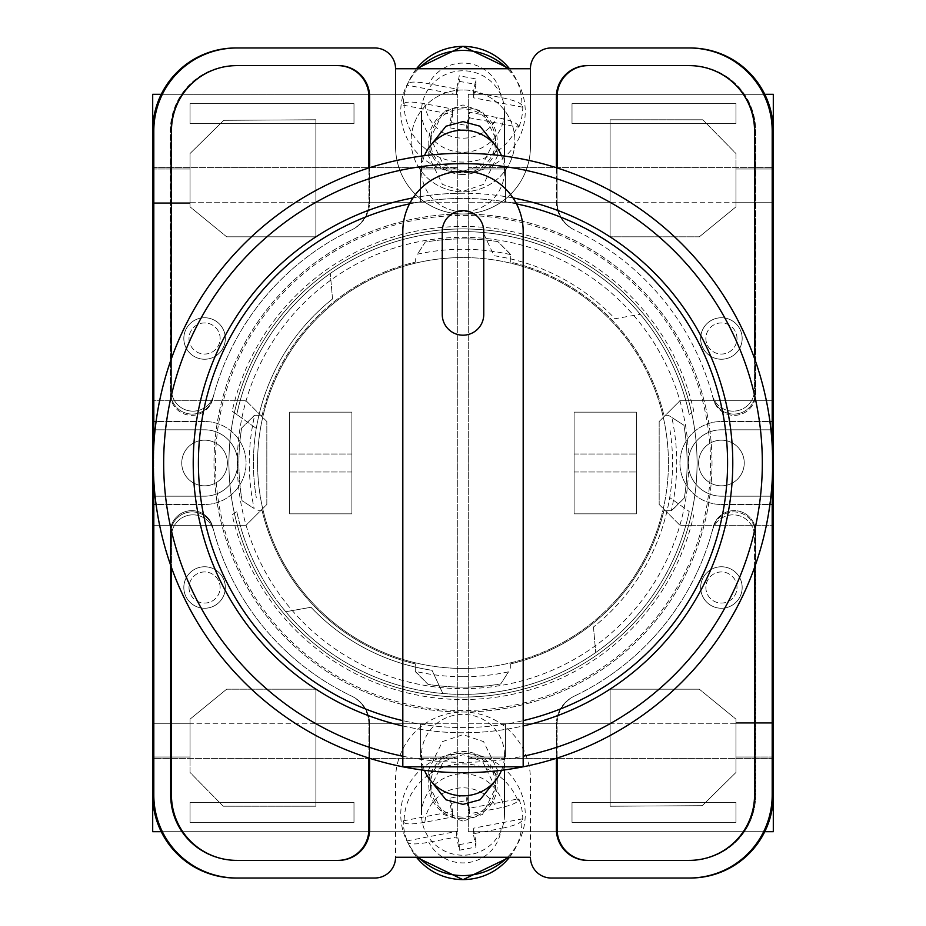 <?xml version="1.0" encoding="UTF-8"?>
<svg xmlns="http://www.w3.org/2000/svg" width="926" height="926" viewBox="0 0 926 926"><rect width="100%" height="100%" fill="white"/><g stroke="black" fill="none" stroke-linecap="round" stroke-linejoin="round"><path stroke-width="0.69" stroke-dasharray="4.63 3.47" d="M710.555 463A247.555 247.555 0 0 1 463 710.555A247.555 247.555 0 0 1 215.445 463A247.555 247.555 0 0 1 463 215.445A247.555 247.555 0 0 1 710.555 463M228.93 463A234.07 234.07 0 0 0 463 697.07A234.07 234.07 0 0 0 697.07 463A234.07 234.07 0 0 0 463 228.93A234.07 234.07 0 0 0 228.93 463A234.07 234.07 0 0 0 463 697.07A234.07 234.07 0 0 0 697.07 463A234.07 234.07 0 0 0 463 228.93A234.07 234.07 0 0 0 228.93 463M463 818.711A34.239 33.614 180 0 1 428.761 785.109A34.239 33.614 180 0 1 463 751.495A34.239 33.614 180 0 1 497.239 785.109A34.239 33.614 180 0 1 463 818.711M495.537 780.375L497.239 769.518L483.546 741.61L463 734.642L442.454 741.61L428.761 769.518L430.463 780.375M463 174.505A34.239 33.614 0 0 1 428.761 140.891A34.239 33.614 0 0 1 463 107.289A34.239 33.614 0 0 1 497.239 140.891A34.239 33.614 0 0 1 463 174.505M430.463 145.625L428.761 156.482L442.454 184.39L463 191.358L483.546 184.39L497.239 156.482L495.537 145.625M463 89.972A51.879 50.918 180 0 0 411.121 140.891A51.879 50.918 180 0 0 463 191.821A51.879 50.918 180 0 0 514.879 140.891A51.879 50.918 180 0 0 463 89.972A51.879 50.918 180 0 0 411.121 140.891A51.879 50.918 180 0 0 463 191.821A51.879 50.918 180 0 0 514.879 140.891A51.879 50.918 180 0 0 463 89.972M232.183 514.787L236.767 511.511A231.373 231.373 0 0 0 689.233 511.511L669.706 497.586A209.589 209.589 0 0 1 593.473 627.018A209.589 209.589 0 0 0 669.706 428.414A209.589 209.589 0 0 1 669.706 497.586L689.233 511.511A231.373 231.373 0 0 1 285.764 611.727L310.986 607.271A209.589 209.589 0 0 0 432.014 670.285L442.836 693.493L432.014 670.285A209.589 209.589 0 0 1 310.986 607.271L285.764 611.727A231.373 231.373 0 0 1 236.767 511.511L232.183 514.787A236.558 236.558 0 0 0 693.817 514.787M463 821.061L443.45 814.417L430.428 787.876L443.45 761.322L463 754.69L482.55 761.322L495.572 787.876L482.55 814.417L463 821.061M463 817.079A32.572 31.982 180 0 1 430.428 785.109A32.572 31.982 180 0 1 463 753.127A32.572 31.982 180 0 1 495.572 785.109A32.572 31.982 180 0 1 463 817.079M463 171.31L443.45 164.678L430.428 138.124L443.45 111.583L463 104.939L482.55 111.583L495.572 138.124L482.55 164.678L463 171.31M463 108.921A32.572 31.982 180 0 0 430.428 140.891A32.572 31.982 180 0 0 463 172.873A32.572 31.982 180 0 0 495.572 140.891A32.572 31.982 180 0 0 463 108.921M232.183 411.213L256.294 428.414A209.589 209.589 0 0 1 332.527 298.982A209.589 209.589 0 0 0 256.294 497.586A209.589 209.589 0 0 1 256.294 428.414L236.767 414.489A231.373 231.373 0 0 1 689.233 414.489L693.817 411.213A236.558 236.558 0 0 0 232.183 411.213L236.767 414.489A231.373 231.373 0 0 1 640.236 314.273L615.014 318.729A209.589 209.589 0 0 0 493.986 255.715L483.164 232.507L493.986 255.715A209.589 209.589 0 0 1 615.014 318.729L640.236 314.273A231.373 231.373 0 0 1 689.233 414.489L693.817 411.213M689.187 878.022A83.004 83.004 0 0 0 772.191 795.017A83.004 83.004 0 0 1 689.187 878.022L690.298 878.022A83.004 83.004 0 0 0 773.303 795.017L773.303 130.983A83.004 83.004 0 0 0 690.298 47.978L689.187 47.978A83.004 83.004 0 0 1 772.191 130.983L772.191 795.017A83.004 83.004 0 0 1 689.187 878.022L551.19 878.022A20.754 20.754 0 0 1 530.436 857.268L395.564 857.268L395.564 779.449A67.436 67.436 0 0 1 463 712.013A67.436 67.436 0 0 1 530.436 779.449L530.436 857.268L530.436 779.449A67.436 67.436 0 0 0 463 712.013A67.436 67.436 0 0 0 395.564 779.449L395.564 857.268A20.754 20.754 0 0 1 374.81 878.022L236.813 878.022A83.004 83.004 0 0 1 153.809 795.017A83.004 83.004 0 0 0 236.813 878.022A83.004 83.004 0 0 1 153.809 795.017L153.809 130.983A83.004 83.004 0 0 1 236.813 47.978L235.702 47.978A83.004 83.004 0 0 0 152.697 130.983L152.697 795.017A83.004 83.004 0 0 0 235.702 878.022L236.813 878.022M689.187 47.978A83.004 83.004 0 0 1 772.191 130.983L772.191 795.017L772.191 130.983A83.004 83.004 0 0 0 689.187 47.978L551.19 47.978A20.754 20.754 0 0 0 530.436 68.732L530.436 146.551A67.436 67.436 0 0 1 463 213.987A67.436 67.436 0 0 1 395.564 146.551L395.564 68.732A20.754 20.754 0 0 0 374.81 47.978L236.813 47.978A83.004 83.004 0 0 0 153.809 130.983A83.004 83.004 0 0 1 236.813 47.978M530.436 68.732L395.564 68.732L395.564 146.551A67.436 67.436 0 0 0 463 213.987A67.436 67.436 0 0 0 530.436 146.551L530.436 68.732M754.551 567.488L754.551 536.385A21.495 21.495 0 0 0 712.302 530.748A258.342 258.342 0 0 1 574.12 696.225A31.125 31.125 0 0 0 556.376 724.329L556.376 758.29M369.624 758.29L369.624 724.329A31.125 31.125 0 0 0 351.88 696.225A258.342 258.342 0 0 1 213.698 530.748A21.495 21.495 0 0 0 171.449 536.385L171.449 567.488M556.376 167.71L556.376 201.671A31.125 31.125 0 0 0 574.12 229.775A258.342 258.342 0 0 1 712.302 395.252A21.495 21.495 0 0 0 754.551 389.615L754.551 358.512M171.449 358.512L171.449 389.615A21.495 21.495 0 0 0 213.698 395.252A258.342 258.342 0 0 1 351.88 229.775A31.125 31.125 0 0 0 369.624 201.671L369.624 167.71M153.809 480.93L153.809 445.07M772.191 445.07L772.191 480.93M588.241 65.619L587.501 65.619A31.125 31.125 0 0 0 556.376 96.744L556.376 201.671A31.125 31.125 0 0 0 574.12 229.775A258.342 258.342 0 0 1 574.571 229.984A258.342 258.342 0 0 1 574.768 230.088A31.125 31.125 0 0 1 557.116 202.018L557.116 96.744A31.125 31.125 0 0 1 588.241 65.619L690.298 65.619A65.364 65.364 0 0 1 755.662 130.983L755.662 393.839A21.495 21.495 0 0 1 713.333 399.152A258.342 258.342 0 0 0 713.032 397.972A21.495 21.495 0 0 0 755.338 392.555L755.338 130.983A65.364 65.364 0 0 0 689.963 65.619L689.187 65.619A65.364 65.364 0 0 1 754.551 130.983L754.551 389.615A21.495 21.495 0 0 1 712.302 395.252A258.342 258.342 0 0 1 713.032 397.972A21.495 21.495 0 0 0 755.338 392.555L755.338 130.983A65.364 65.364 0 0 0 689.963 65.619L690.298 65.619A65.364 65.364 0 0 1 755.662 130.983L755.662 393.839A21.495 21.495 0 0 1 713.333 399.152A258.342 258.342 0 0 0 574.768 230.088A31.125 31.125 0 0 1 557.116 202.018L557.116 167.942M332.527 298.982L330.293 273.471L332.527 298.982M593.473 627.018L595.707 652.529L593.473 627.018M236.037 860.381A65.364 65.364 0 0 1 170.662 795.017L170.662 533.445A21.495 21.495 0 0 1 212.968 528.028A258.342 258.342 0 0 1 212.667 526.848A21.495 21.495 0 0 0 170.338 532.161L170.338 795.017A65.364 65.364 0 0 0 235.702 860.381L236.813 860.381A65.364 65.364 0 0 1 171.449 795.017L171.449 536.385A21.495 21.495 0 0 1 213.698 530.748A258.342 258.342 0 0 1 212.968 528.028A21.495 21.495 0 0 0 170.662 533.445L170.662 795.017A65.364 65.364 0 0 0 236.037 860.381M212.968 397.972A21.495 21.495 0 0 1 170.662 392.555L170.662 130.983A65.364 65.364 0 0 1 236.037 65.619L236.813 65.619A65.364 65.364 0 0 0 171.449 130.983L171.449 389.615A21.495 21.495 0 0 0 213.698 395.252A258.342 258.342 0 0 0 212.968 397.972A21.495 21.495 0 0 1 170.662 392.555L170.662 130.983A65.364 65.364 0 0 1 236.037 65.619L338.499 65.619A31.125 31.125 0 0 1 369.624 96.744L369.624 201.671A31.125 31.125 0 0 1 351.88 229.775A258.342 258.342 0 0 0 351.429 229.984A258.342 258.342 0 0 0 351.232 230.088A258.342 258.342 0 0 0 212.667 399.152A258.342 258.342 0 0 1 212.968 397.972M212.667 399.152A21.495 21.495 0 0 1 170.338 393.839L170.338 130.983A65.364 65.364 0 0 1 235.702 65.619A65.364 65.364 0 0 0 170.338 130.983L170.338 393.839A21.495 21.495 0 0 0 212.667 399.152M690.298 860.381L689.187 860.381A65.364 65.364 0 0 0 754.551 795.017L754.551 536.385A21.495 21.495 0 0 0 712.302 530.748A258.342 258.342 0 0 0 713.032 528.028A21.495 21.495 0 0 1 755.338 533.445L755.338 795.017A65.364 65.364 0 0 1 689.963 860.381A65.364 65.364 0 0 0 755.338 795.017L755.338 533.445A21.495 21.495 0 0 0 713.032 528.028A258.342 258.342 0 0 0 713.333 526.848A21.495 21.495 0 0 1 755.662 532.161L755.662 795.017A65.364 65.364 0 0 1 690.298 860.381L587.501 860.381A31.125 31.125 0 0 1 556.376 829.256L556.376 724.329A31.125 31.125 0 0 1 574.12 696.225A258.342 258.342 0 0 0 574.571 696.016A258.342 258.342 0 0 0 574.768 695.912A258.342 258.342 0 0 0 713.333 526.848A21.495 21.495 0 0 1 755.662 532.161L755.662 795.017A65.364 65.364 0 0 1 690.298 860.381M337.759 860.381A31.125 31.125 0 0 0 368.884 829.256L368.884 723.982A31.125 31.125 0 0 0 351.232 695.912A258.342 258.342 0 0 1 212.667 526.848A21.495 21.495 0 0 0 170.338 532.161L170.338 795.017A65.364 65.364 0 0 0 235.702 860.381L338.499 860.381A31.125 31.125 0 0 0 369.624 829.256L369.624 724.329A31.125 31.125 0 0 0 351.88 696.225A258.342 258.342 0 0 1 351.429 696.016A258.342 258.342 0 0 1 351.232 695.912A31.125 31.125 0 0 1 368.884 723.982L368.884 758.058M337.978 65.619A31.125 31.125 0 0 1 369.104 96.744L369.104 201.914A31.125 31.125 0 0 1 351.429 229.984A31.125 31.125 0 0 0 369.104 201.914L369.104 167.872M588.022 65.619A31.125 31.125 0 0 0 556.896 96.744L556.896 201.914A31.125 31.125 0 0 0 574.571 229.984A31.125 31.125 0 0 1 556.896 201.914L556.896 167.872M337.978 860.381A31.125 31.125 0 0 0 369.104 829.256L369.104 724.086A31.125 31.125 0 0 0 351.429 696.016A31.125 31.125 0 0 1 369.104 724.086L369.104 758.128M236.037 47.978A83.004 83.004 0 0 0 153.033 130.983L153.033 795.017A83.004 83.004 0 0 0 236.037 878.022M689.963 47.978A83.004 83.004 0 0 1 772.967 130.983L772.967 795.017A83.004 83.004 0 0 1 689.963 878.022M588.022 860.381A31.125 31.125 0 0 1 556.896 829.256L556.896 724.086A31.125 31.125 0 0 1 574.571 696.016A31.125 31.125 0 0 0 556.896 724.086L556.896 758.128M588.241 860.381A31.125 31.125 0 0 1 557.116 829.256L557.116 723.982A31.125 31.125 0 0 1 574.768 695.912A31.125 31.125 0 0 0 557.116 723.982L557.116 758.058M337.759 65.619A31.125 31.125 0 0 1 368.884 96.744L368.884 202.018A31.125 31.125 0 0 1 351.232 230.088A31.125 31.125 0 0 0 368.884 202.018L368.884 167.942M501.498 770.305A41.496 40.744 0 0 0 504.496 755.084A41.496 40.744 0 0 0 503.744 747.317A41.496 40.744 0 0 0 463 714.351A41.496 40.744 0 0 0 421.504 755.084A41.496 40.744 0 0 0 422.256 762.862A41.496 40.744 0 0 0 424.502 770.305M509.497 857.268A58.917 57.84 0 0 0 515.608 847.788A58.917 57.84 0 0 0 521.905 820.887L522.796 818.792A59.796 58.708 0 0 0 521.708 808.618A59.796 58.708 0 0 0 518.838 798.791L469.355 808.236L469.355 813.78L497.158 808.479C508.906 806.06 515.84 803.537 517.947 800.886A58.917 57.84 0 0 0 451.761 764.98A58.917 57.84 0 0 0 404.095 822.612L403.204 820.853A59.796 58.708 0 0 0 404.292 831.027A59.796 58.708 0 0 0 407.162 840.854L408.053 842.614A58.917 57.84 0 0 0 410.392 847.788A58.917 57.84 0 0 0 416.503 857.268M418.552 857.268A62.25 61.104 180 0 1 407.405 841.977A62.25 61.104 180 0 1 401.896 826.142A62.25 61.104 180 0 1 451.124 754.493A62.25 61.104 180 0 1 524.104 802.819A62.25 61.104 180 0 1 518.595 841.977A62.25 61.104 180 0 1 507.448 857.268M517.947 800.886L518.838 798.791M422.256 822.253A41.496 40.744 180 0 1 421.504 814.475A41.496 40.744 180 0 1 459.018 773.928A41.496 40.744 180 0 1 503.744 806.708A41.496 40.744 180 0 1 504.496 814.475A41.496 40.744 180 0 1 466.982 855.034A41.496 40.744 180 0 1 422.256 822.253M469.355 813.78L466.727 800.504L450.059 803.687L452.687 816.963L424.884 822.265A38.244 37.538 180 0 1 455.708 788.512A38.244 37.538 180 0 1 497.158 808.479M404.095 822.612C406.201 824.453 413.135 824.337 424.884 822.265M407.162 840.854L456.645 831.409L459.273 844.686L459.273 850.23L456.645 836.954L428.842 842.255C417.105 844.338 410.172 844.454 408.053 842.614M459.273 850.23L475.941 847.047L473.313 833.77L501.116 828.469A38.244 37.538 180 0 1 470.292 862.222A38.244 37.538 180 0 1 428.842 842.255M521.905 820.887C519.787 823.538 512.865 826.061 501.116 828.469M469.355 808.236L466.727 794.959L466.727 800.504M403.204 820.853L452.687 811.419L450.059 798.143L466.727 794.959M450.059 798.143L450.059 803.687M452.687 811.419L452.687 816.963M456.645 831.409L456.645 836.954M459.273 844.686L475.941 841.502L475.941 847.047M475.941 841.502L473.313 828.226L473.313 833.77M522.796 818.792L473.313 828.226M501.498 155.695A41.496 40.744 0 0 1 504.496 170.916A41.496 40.744 0 0 1 503.744 178.683A41.496 40.744 0 0 1 463 211.649A41.496 40.744 0 0 1 421.504 170.916A41.496 40.744 0 0 1 422.256 163.138A41.496 40.744 0 0 1 424.502 155.695M517.947 125.114L518.838 127.209L469.355 117.764L469.355 112.22L497.158 117.521C508.906 119.94 515.84 122.463 517.947 125.114A58.917 57.84 0 0 1 451.761 161.02A58.917 57.84 0 0 1 404.095 103.388L403.204 105.147A59.796 58.708 0 0 1 404.292 94.973A59.796 58.708 0 0 1 407.162 85.146L408.053 83.386A58.917 57.84 0 0 1 410.392 78.212A58.917 57.84 0 0 1 416.503 68.732M418.552 68.732A62.25 61.104 180 0 0 407.405 84.023A62.25 61.104 180 0 0 401.896 99.858A62.25 61.104 180 0 0 451.124 171.507A62.25 61.104 180 0 0 524.104 123.181A62.25 61.104 180 0 0 518.595 84.023A62.25 61.104 180 0 0 507.448 68.732M509.497 68.732A58.917 57.84 0 0 1 515.608 78.212A58.917 57.84 0 0 1 521.905 105.113L522.796 107.208A59.796 58.708 0 0 1 521.708 117.382A59.796 58.708 0 0 1 518.838 127.209M503.744 119.292A41.496 40.744 180 0 0 504.496 111.525A41.496 40.744 180 0 0 466.982 70.966A41.496 40.744 180 0 0 422.256 103.747A41.496 40.744 180 0 0 421.504 111.525A41.496 40.744 180 0 0 459.018 152.072A41.496 40.744 180 0 0 503.744 119.292M404.095 103.388C406.201 101.547 413.135 101.663 424.884 103.735L452.687 109.037L450.059 122.313L466.727 125.496L469.355 112.22M456.645 89.046L456.645 94.591L459.273 81.314L459.273 75.77L456.645 89.046L428.842 83.745C417.105 81.662 410.172 81.546 408.053 83.386M521.905 105.113C519.787 102.462 512.865 99.939 501.116 97.531L473.313 92.23L475.941 78.953L459.273 75.77M469.355 117.764L466.727 131.041L466.727 125.496M403.204 105.147L452.687 114.581L450.059 127.857L450.059 122.313M450.059 127.857L466.727 131.041M452.687 114.581L452.687 109.037M456.645 94.591L407.162 85.146M459.273 81.314L475.941 84.498L475.941 78.953M475.941 84.498L473.313 97.774L473.313 92.23M522.796 107.208L473.313 97.774M225.331 338.499A20.754 20.754 0 0 0 204.577 317.745A20.754 20.754 0 0 0 183.823 338.499A20.754 20.754 0 0 0 204.577 359.242A20.754 20.754 0 0 0 225.331 338.499A20.754 20.754 0 0 0 204.577 317.745A20.754 20.754 0 0 0 183.823 338.499A20.754 20.754 0 0 0 204.577 359.242A20.754 20.754 0 0 0 225.331 338.499A20.754 20.754 0 0 1 204.577 359.242A20.754 20.754 0 0 1 183.823 338.499A20.754 20.754 0 0 1 204.577 317.745A20.754 20.754 0 0 1 225.331 338.499A20.754 20.754 0 0 0 204.577 317.745A20.754 20.754 0 0 0 183.823 338.499A20.754 20.754 0 0 0 204.577 359.242A20.754 20.754 0 0 0 225.331 338.499A20.754 20.754 0 0 0 204.577 317.745A20.754 20.754 0 0 0 183.823 338.499A20.754 20.754 0 0 0 204.577 359.242A20.754 20.754 0 0 0 225.331 338.499A20.754 20.754 0 0 0 204.577 317.745A20.754 20.754 0 0 0 183.823 338.499A20.754 20.754 0 0 0 204.577 359.242A20.754 20.754 0 0 0 225.331 338.499A20.754 20.754 0 0 1 204.577 359.242A20.754 20.754 0 0 1 183.823 338.499A20.754 20.754 0 0 1 204.577 317.745A20.754 20.754 0 0 1 225.331 338.499A20.754 20.754 0 0 0 204.577 317.745A20.754 20.754 0 0 0 183.823 338.499A20.754 20.754 0 0 0 204.577 359.242A20.754 20.754 0 0 0 225.331 338.499A20.754 20.754 0 0 0 204.577 317.745A20.754 20.754 0 0 0 183.823 338.499M225.331 587.501A20.754 20.754 0 0 0 204.577 566.758A20.754 20.754 0 0 0 183.823 587.501A20.754 20.754 0 0 0 204.577 608.255A20.754 20.754 0 0 0 225.331 587.501A20.754 20.754 0 0 0 204.577 566.758A20.754 20.754 0 0 0 183.823 587.501A20.754 20.754 0 0 0 204.577 608.255A20.754 20.754 0 0 0 225.331 587.501A20.754 20.754 0 0 1 204.577 608.255A20.754 20.754 0 0 1 183.823 587.501A20.754 20.754 0 0 1 204.577 566.758A20.754 20.754 0 0 1 225.331 587.501A20.754 20.754 0 0 0 204.577 566.758A20.754 20.754 0 0 0 183.823 587.501A20.754 20.754 0 0 0 204.577 608.255A20.754 20.754 0 0 0 225.331 587.501A20.754 20.754 0 0 0 204.577 566.758A20.754 20.754 0 0 0 183.823 587.501A20.754 20.754 0 0 0 204.577 608.255A20.754 20.754 0 0 0 225.331 587.501A20.754 20.754 0 0 0 204.577 566.758A20.754 20.754 0 0 0 183.823 587.501A20.754 20.754 0 0 0 204.577 608.255A20.754 20.754 0 0 0 225.331 587.501A20.754 20.754 0 0 1 204.577 608.255A20.754 20.754 0 0 1 183.823 587.501A20.754 20.754 0 0 1 204.577 566.758A20.754 20.754 0 0 1 225.331 587.501A20.754 20.754 0 0 0 204.577 566.758A20.754 20.754 0 0 0 183.823 587.501A20.754 20.754 0 0 0 204.577 608.255A20.754 20.754 0 0 0 225.331 587.501A20.754 20.754 0 0 0 204.577 566.758A20.754 20.754 0 0 0 183.823 587.501M152.697 167.594L457.733 167.594L152.697 167.594L152.697 429.803L204.577 429.803A33.197 33.197 0 0 1 237.774 463A33.197 33.197 0 0 1 204.577 496.197L152.697 496.197L204.577 496.197A33.197 33.197 0 0 0 237.774 463A33.197 33.197 0 0 0 204.577 429.803L152.697 429.803L152.697 496.197L204.577 496.197A33.197 33.197 0 0 0 237.774 463A33.197 33.197 0 0 0 204.577 429.803A33.197 33.197 0 0 1 237.774 463A33.197 33.197 0 0 1 204.577 496.197L152.697 496.197L152.697 756.993L190.05 756.993L190.05 723.796L190.05 772.469L223.212 806.222L315.893 806.222L223.212 806.222L190.05 772.469L190.05 719.143L190.05 772.469L223.212 806.222L190.05 772.469L190.05 719.143L226.662 689.187L190.05 719.143L226.662 689.187L315.893 689.187L226.662 689.187L315.893 689.187L315.893 802.425L353.987 802.425L353.987 822.323L190.05 822.323L190.05 802.425L190.05 822.323L353.987 822.323L353.987 802.425L190.05 802.425L315.893 802.425L315.893 806.222L315.893 689.187L315.893 802.425L353.987 802.425L353.987 822.323L190.05 822.323L190.05 802.425L190.05 822.323L353.987 822.323L353.987 802.425L190.05 802.425L315.893 802.425L315.893 806.222L315.893 723.796L457.733 723.796L457.733 94.302L457.733 831.698L457.733 94.302L457.733 831.698L457.733 723.796L315.893 723.796L315.893 689.187L226.662 689.187L190.05 719.143L190.05 723.796L152.697 723.796L152.697 525.25L246.073 525.25L266.827 504.496L266.827 421.504L266.827 504.496L246.073 525.25L266.827 504.496L266.827 421.504L266.827 504.496L246.073 525.25L152.697 525.25L152.697 421.504L204.577 421.504A41.496 41.496 0 0 1 246.073 463A41.496 41.496 0 0 0 204.577 421.504A41.496 41.496 0 0 1 246.073 463A41.496 41.496 0 0 1 204.577 504.496L152.697 504.496L204.577 504.496A41.496 41.496 0 0 0 246.073 463A41.496 41.496 0 0 1 204.577 504.496A41.496 41.496 0 0 0 246.073 463A41.496 41.496 0 0 0 204.577 421.504L152.697 421.504L152.697 94.302L152.697 831.698L152.697 94.302L457.733 94.302L161.251 94.302M227.402 463A22.826 22.826 0 0 0 204.577 440.174A22.826 22.826 0 0 0 181.751 463A22.826 22.826 0 0 1 204.577 440.174A22.826 22.826 0 0 1 227.402 463A22.826 22.826 0 0 1 204.577 485.826A22.826 22.826 0 0 1 181.751 463A22.826 22.826 0 0 0 204.577 485.826A22.826 22.826 0 0 0 227.402 463A22.826 22.826 0 0 0 204.577 440.174A22.826 22.826 0 0 0 181.751 463A22.826 22.826 0 0 1 204.577 440.174A22.826 22.826 0 0 1 227.402 463A22.826 22.826 0 0 1 204.577 485.826A22.826 22.826 0 0 1 181.751 463A22.826 22.826 0 0 0 204.577 485.826A22.826 22.826 0 0 0 227.402 463M351.903 412.163L289.653 412.163L289.653 513.837L289.653 412.163L289.653 513.837L289.653 412.163L351.903 412.163L351.903 513.837L289.653 513.837L289.653 412.163L351.903 412.163L351.903 513.837L289.653 513.837L289.653 412.163L289.653 454.018L289.653 412.163L351.903 412.163L351.903 513.837L289.653 513.837L289.653 454.018L289.653 513.837L351.903 513.837L289.653 513.837L351.903 513.837L289.653 513.837L351.903 513.837L351.903 412.163L289.653 412.163L351.903 412.163L351.903 513.837L351.903 412.163L289.653 412.163L351.903 412.163L351.903 513.837L351.903 412.163M190.05 202.204L190.05 206.845L226.662 236.801L190.05 206.845L190.05 153.508L223.768 120.322L315.87 119.767L315.87 236.801L226.662 236.801L190.05 206.845L190.05 202.204L152.697 202.204L190.05 202.204L190.05 153.508L223.768 120.322L190.05 153.508L190.05 206.845L226.662 236.801L315.87 236.801L315.87 123.575L353.987 123.575L190.05 123.575L220.469 123.575L223.768 120.322L315.87 119.767L315.87 123.575L220.469 123.575L190.05 153.508L190.05 203.616L152.697 203.616L190.05 203.616L190.05 169.007L190.05 203.616L152.697 203.616L190.05 203.616L190.05 169.007L190.05 202.204L420.381 202.204L420.381 169.007L457.733 169.007L420.381 169.007L420.381 202.204L420.381 169.007L457.733 169.007L420.381 169.007L420.381 202.204L190.05 202.204M457.733 202.204L315.87 202.204L315.87 236.801L226.662 236.801L315.87 236.801L315.87 123.575L353.987 123.575L353.987 103.677L190.05 103.677L190.05 123.575L190.05 103.677L353.987 103.677L353.987 123.575L190.05 123.575L315.87 123.575L315.87 119.767L315.87 202.204L457.733 202.204M266.827 421.504L246.073 400.75L152.697 400.75L246.073 400.75L152.697 400.75L246.073 400.75L266.827 421.504M161.251 831.698L457.733 831.698L152.697 831.698L152.697 723.796L420.381 723.796L420.381 756.993L457.733 756.993L420.381 756.993L420.381 723.796L190.05 723.796L190.05 756.993L190.05 723.796L190.05 756.993L152.697 756.993L152.697 758.406L457.733 758.406L152.697 758.406M152.697 169.007L190.05 169.007L152.697 169.007M512.981 197.909A269.755 269.755 0 0 0 413.019 197.909M402.822 725.961A269.755 269.755 0 0 0 523.178 725.961M463 193.245A269.755 269.755 0 0 0 193.245 463A269.755 269.755 0 0 0 463 732.755A269.755 269.755 0 0 0 732.755 463A269.755 269.755 0 0 0 463 193.245M463 676.732A213.732 213.732 0 0 1 415.276 671.338L428.043 684.372A224.104 224.104 0 0 0 500.769 683.909L508.513 671.836A213.732 213.732 0 0 1 463 676.732M510.724 254.662L497.956 241.628A224.104 224.104 0 0 0 425.231 242.091L417.487 254.164A213.732 213.732 0 0 1 510.724 254.662L510.724 262.116A206.475 206.475 0 0 1 663.884 415.276L668.387 415.276L671.836 417.487A213.732 213.732 0 0 1 671.338 510.724L663.884 510.724A206.475 206.475 0 0 1 510.724 663.884L510.724 668.387L510.724 663.884A206.475 206.475 0 0 0 663.884 510.724L671.593 510.724L684.372 497.956A224.104 224.104 0 0 0 683.909 425.231L668.387 415.276L663.884 415.276A206.475 206.475 0 0 0 510.724 262.116L510.724 254.407L497.956 241.628A224.104 224.104 0 0 0 425.231 242.091L417.487 254.164M463 772.701A309.701 309.701 0 0 0 772.701 463A309.701 309.701 0 0 0 463 153.299A309.701 309.701 0 0 0 153.299 463A309.701 309.701 0 0 0 463 772.701M463 712.013A249.013 249.013 0 0 0 712.013 463A249.013 249.013 0 0 0 463 213.987A249.013 249.013 0 0 0 213.987 463A249.013 249.013 0 0 0 463 712.013A249.013 249.013 0 0 0 712.013 463A249.013 249.013 0 0 0 463 213.987A249.013 249.013 0 0 0 213.987 463A249.013 249.013 0 0 0 463 712.013M463 688.666A225.666 225.666 0 0 0 688.666 463A225.666 225.666 0 0 0 463 237.334A225.666 225.666 0 0 0 237.334 463A225.666 225.666 0 0 0 463 688.666A225.666 225.666 0 0 0 688.666 463A225.666 225.666 0 0 0 463 237.334A225.666 225.666 0 0 0 237.334 463A225.666 225.666 0 0 0 463 688.666M463 668.433A205.433 205.433 0 0 0 668.433 463A205.433 205.433 0 0 0 463 257.567A205.433 205.433 0 0 1 668.433 463A205.433 205.433 0 0 1 463 668.433A205.433 205.433 0 0 1 257.567 463A205.433 205.433 0 0 1 463 257.567A205.433 205.433 0 0 0 257.567 463A205.433 205.433 0 0 0 463 668.433M262.116 415.276A206.475 206.475 0 0 1 415.276 262.116L415.276 257.613L415.276 262.116A206.475 206.475 0 0 0 262.116 415.276L254.407 415.276L241.628 428.043A224.104 224.104 0 0 0 242.091 500.769L254.164 508.513A213.732 213.732 0 0 1 254.662 415.276L262.116 415.276M415.276 671.338L415.276 663.884A206.475 206.475 0 0 1 262.116 510.724L257.613 510.724L262.116 510.724A206.475 206.475 0 0 0 415.276 663.884L415.276 671.593L428.043 684.372A224.104 224.104 0 0 0 500.769 683.909L508.513 671.836M254.662 415.276L241.628 428.043A224.104 224.104 0 0 0 242.091 500.769L254.164 508.513M671.338 510.724L684.372 497.956A224.104 224.104 0 0 0 683.909 425.231L671.836 417.487M463 210.677A20.754 20.754 0 0 0 442.246 231.431L442.246 314.435A20.754 20.754 0 0 0 463 335.189A20.754 20.754 0 0 0 483.754 314.435L483.754 231.431A20.754 20.754 0 0 0 463 210.677M409.489 203.894A264.57 264.57 0 0 1 463 198.43A264.57 264.57 0 0 0 198.43 463A264.57 264.57 0 0 0 463 727.57A264.57 264.57 0 0 1 402.822 720.636L402.822 231.431A60.178 60.178 0 0 1 516.511 203.894A60.178 60.178 0 0 1 523.178 231.431L523.178 720.636A264.57 264.57 0 0 1 463 727.57A264.57 264.57 0 0 0 727.57 463A264.57 264.57 0 0 0 463 198.43A264.57 264.57 0 0 1 516.511 203.894M523.178 720.636L523.178 766.809L402.822 766.809L402.822 720.636M700.669 587.501A20.754 20.754 0 0 0 721.423 608.255A20.754 20.754 0 0 0 742.177 587.501A20.754 20.754 0 0 0 721.423 566.758A20.754 20.754 0 0 0 700.669 587.501A20.754 20.754 0 0 0 721.423 608.255A20.754 20.754 0 0 0 742.177 587.501A20.754 20.754 0 0 0 721.423 566.758A20.754 20.754 0 0 0 700.669 587.501A20.754 20.754 0 0 1 721.423 566.758A20.754 20.754 0 0 1 742.177 587.501A20.754 20.754 0 0 1 721.423 608.255A20.754 20.754 0 0 1 700.669 587.501A20.754 20.754 0 0 0 721.423 608.255A20.754 20.754 0 0 0 742.177 587.501A20.754 20.754 0 0 0 721.423 566.758A20.754 20.754 0 0 0 700.669 587.501A20.754 20.754 0 0 0 721.423 608.255A20.754 20.754 0 0 0 742.177 587.501A20.754 20.754 0 0 0 721.423 566.758A20.754 20.754 0 0 0 700.669 587.501A20.754 20.754 0 0 0 721.423 608.255A20.754 20.754 0 0 0 742.177 587.501A20.754 20.754 0 0 0 721.423 566.758A20.754 20.754 0 0 0 700.669 587.501A20.754 20.754 0 0 1 721.423 566.758A20.754 20.754 0 0 1 742.177 587.501A20.754 20.754 0 0 1 721.423 608.255A20.754 20.754 0 0 1 700.669 587.501A20.754 20.754 0 0 0 721.423 608.255A20.754 20.754 0 0 0 742.177 587.501A20.754 20.754 0 0 0 721.423 566.758A20.754 20.754 0 0 0 700.669 587.501A20.754 20.754 0 0 0 721.423 608.255A20.754 20.754 0 0 0 742.177 587.501A20.754 20.754 0 0 1 721.423 608.255A20.754 20.754 0 0 1 700.669 587.501M700.669 338.499A20.754 20.754 0 0 0 721.423 359.242A20.754 20.754 0 0 0 742.177 338.499A20.754 20.754 0 0 0 721.423 317.745A20.754 20.754 0 0 0 700.669 338.499A20.754 20.754 0 0 0 721.423 359.242A20.754 20.754 0 0 0 742.177 338.499A20.754 20.754 0 0 0 721.423 317.745A20.754 20.754 0 0 0 700.669 338.499A20.754 20.754 0 0 1 721.423 317.745A20.754 20.754 0 0 1 742.177 338.499A20.754 20.754 0 0 1 721.423 359.242A20.754 20.754 0 0 1 700.669 338.499A20.754 20.754 0 0 0 721.423 359.242A20.754 20.754 0 0 0 742.177 338.499A20.754 20.754 0 0 0 721.423 317.745A20.754 20.754 0 0 0 700.669 338.499A20.754 20.754 0 0 0 721.423 359.242A20.754 20.754 0 0 0 742.177 338.499A20.754 20.754 0 0 0 721.423 317.745A20.754 20.754 0 0 0 700.669 338.499A20.754 20.754 0 0 0 721.423 359.242A20.754 20.754 0 0 0 742.177 338.499A20.754 20.754 0 0 0 721.423 317.745A20.754 20.754 0 0 0 700.669 338.499A20.754 20.754 0 0 1 721.423 317.745A20.754 20.754 0 0 1 742.177 338.499A20.754 20.754 0 0 1 721.423 359.242A20.754 20.754 0 0 1 700.669 338.499A20.754 20.754 0 0 0 721.423 359.242A20.754 20.754 0 0 0 742.177 338.499A20.754 20.754 0 0 0 721.423 317.745A20.754 20.754 0 0 0 700.669 338.499A20.754 20.754 0 0 0 721.423 359.242A20.754 20.754 0 0 0 742.177 338.499A20.754 20.754 0 0 1 721.423 359.242A20.754 20.754 0 0 1 700.669 338.499M773.303 758.406L468.267 758.406L773.303 758.406L773.303 496.197L721.423 496.197A33.197 33.197 0 0 1 688.226 463A33.197 33.197 0 0 1 721.423 429.803L773.303 429.803L721.423 429.803A33.197 33.197 0 0 0 688.226 463A33.197 33.197 0 0 0 721.423 496.197L773.303 496.197L773.303 429.803L721.423 429.803A33.197 33.197 0 0 0 688.226 463A33.197 33.197 0 0 0 721.423 496.197A33.197 33.197 0 0 1 688.226 463A33.197 33.197 0 0 1 721.423 429.803L773.303 429.803L773.303 169.007L735.95 169.007L735.95 202.204L735.95 153.531L702.788 119.778L610.107 119.778L702.788 119.778L735.95 153.531L735.95 206.857L735.95 153.531L702.788 119.778L735.95 153.531L735.95 206.857L699.338 236.813L735.95 206.857L699.338 236.813L610.107 236.813L699.338 236.813L610.107 236.813L610.107 123.575L572.013 123.575L572.013 103.677L735.95 103.677L735.95 123.575L735.95 103.677L572.013 103.677L572.013 123.575L735.95 123.575L610.107 123.575L610.107 119.778L610.107 236.813L610.107 123.575L572.013 123.575L572.013 103.677L735.95 103.677L735.95 123.575L735.95 103.677L572.013 103.677L572.013 123.575L735.95 123.575L610.107 123.575L610.107 119.778L610.107 202.204L468.267 202.204L468.267 831.698L468.267 94.302L468.267 831.698L468.267 94.302L468.267 202.204L610.107 202.204L610.107 236.813L699.338 236.813L735.95 206.857L735.95 202.204L773.303 202.204L773.303 400.75L679.927 400.75L659.173 421.504L659.173 504.496L659.173 421.504L679.927 400.75L659.173 421.504L659.173 504.496L659.173 421.504L679.927 400.75L773.303 400.75L773.303 504.496L721.423 504.496A41.496 41.496 0 0 1 679.927 463A41.496 41.496 0 0 0 721.423 504.496A41.496 41.496 0 0 1 679.927 463A41.496 41.496 0 0 1 721.423 421.504L773.303 421.504L721.423 421.504A41.496 41.496 0 0 0 679.927 463A41.496 41.496 0 0 1 721.423 421.504A41.496 41.496 0 0 0 679.927 463A41.496 41.496 0 0 0 721.423 504.496L773.303 504.496L773.303 831.698L773.303 94.302L773.303 831.698L468.267 831.698L764.749 831.698M698.598 463A22.826 22.826 0 0 0 721.423 485.826A22.826 22.826 0 0 0 744.249 463A22.826 22.826 0 0 1 721.423 485.826A22.826 22.826 0 0 1 698.598 463A22.826 22.826 0 0 1 721.423 440.174A22.826 22.826 0 0 1 744.249 463A22.826 22.826 0 0 0 721.423 440.174A22.826 22.826 0 0 0 698.598 463A22.826 22.826 0 0 0 721.423 485.826A22.826 22.826 0 0 0 744.249 463A22.826 22.826 0 0 1 721.423 485.826A22.826 22.826 0 0 1 698.598 463A22.826 22.826 0 0 1 721.423 440.174A22.826 22.826 0 0 1 744.249 463A22.826 22.826 0 0 0 721.423 440.174A22.826 22.826 0 0 0 698.598 463M574.097 513.837L636.347 513.837L636.347 412.163L636.347 513.837L636.347 412.163L636.347 513.837L574.097 513.837L574.097 412.163L636.347 412.163L636.347 513.837L574.097 513.837L574.097 412.163L636.347 412.163L636.347 513.837L636.347 471.982L636.347 513.837L574.097 513.837L574.097 412.163L636.347 412.163L636.347 471.982L636.347 412.163L574.097 412.163L636.347 412.163L574.097 412.163L636.347 412.163L574.097 412.163L574.097 513.837L636.347 513.837L574.097 513.837L574.097 412.163L574.097 513.837L636.347 513.837L574.097 513.837L574.097 412.163L574.097 513.837M735.95 723.796L735.95 719.155L699.338 689.199L735.95 719.155L735.95 772.492L702.232 805.678L610.13 806.233L610.13 689.199L699.338 689.199L735.95 719.155L735.95 723.796L773.303 723.796L735.95 723.796L735.95 772.492L702.232 805.678L735.95 772.492L735.95 719.155L699.338 689.199L610.13 689.199L610.13 802.425L572.013 802.425L735.95 802.425L705.531 802.425L702.232 805.678L610.13 806.233L610.13 802.425L705.531 802.425L735.95 772.492L735.95 722.384L773.303 722.384L735.95 722.384L735.95 756.993L735.95 722.384L773.303 722.384L735.95 722.384L735.95 756.993L735.95 723.796L505.619 723.796L505.619 756.993L468.267 756.993L505.619 756.993L505.619 723.796L505.619 756.993L468.267 756.993L505.619 756.993L505.619 723.796L735.95 723.796M468.267 723.796L610.13 723.796L610.13 689.199L699.338 689.199L610.13 689.199L610.13 802.425L572.013 802.425L572.013 822.323L735.95 822.323L735.95 802.425L735.95 822.323L572.013 822.323L572.013 802.425L735.95 802.425L610.13 802.425L610.13 806.233L610.13 723.796L468.267 723.796M659.173 504.496L679.927 525.25L773.303 525.25L679.927 525.25L773.303 525.25L679.927 525.25L659.173 504.496M764.749 94.302L468.267 94.302L773.303 94.302L773.303 202.204L505.619 202.204L505.619 169.007L468.267 169.007L505.619 169.007L505.619 202.204L735.95 202.204L735.95 169.007L735.95 202.204L735.95 169.007L773.303 169.007L773.303 167.594L468.267 167.594L773.303 167.594M773.303 756.993L735.95 756.993L773.303 756.993M246.073 525.25L152.697 525.25L246.073 525.25M457.733 94.302L152.697 94.302L457.733 94.302M315.87 119.767L223.768 120.322L315.87 119.767M353.987 123.575L353.987 103.677L190.05 103.677L190.05 123.575L190.05 103.677L353.987 103.677L353.987 123.575M315.893 806.222L223.212 806.222L315.893 806.222M457.733 831.698L152.697 831.698L457.733 831.698M204.577 429.803L152.697 429.803L204.577 429.803M152.697 756.993L190.05 756.993L152.697 756.993M420.381 723.796L420.381 756.993L457.733 756.993L420.381 756.993L420.381 723.796M204.577 421.504L152.697 421.504L204.577 421.504M204.577 504.496L152.697 504.496L204.577 504.496M679.927 400.75L773.303 400.75L679.927 400.75M468.267 831.698L773.303 831.698L468.267 831.698M610.13 806.233L702.232 805.678L610.13 806.233M572.013 802.425L572.013 822.323L735.95 822.323L735.95 802.425L735.95 822.323L572.013 822.323L572.013 802.425M610.107 119.778L702.788 119.778L610.107 119.778M468.267 94.302L773.303 94.302L468.267 94.302M721.423 496.197L773.303 496.197L721.423 496.197M773.303 169.007L735.95 169.007L773.303 169.007M505.619 202.204L505.619 169.007L468.267 169.007L505.619 169.007L505.619 202.204M721.423 504.496L773.303 504.496L721.423 504.496M721.423 421.504L773.303 421.504L721.423 421.504M236.767 414.489A231.373 231.373 0 0 1 689.233 414.489M689.233 511.511A231.373 231.373 0 0 1 236.767 511.511M424.884 103.735A38.244 37.538 180 0 0 455.708 137.488A38.244 37.538 180 0 0 497.158 117.521M501.116 97.531A38.244 37.538 180 0 0 470.292 63.778A38.244 37.538 180 0 0 428.842 83.745M189.008 587.501A15.568 15.568 0 0 0 204.577 603.069A15.568 15.568 0 0 0 220.133 587.501A15.568 15.568 0 0 0 204.577 571.944A15.568 15.568 0 0 0 189.008 587.501A15.568 15.568 0 0 0 204.577 603.069A15.568 15.568 0 0 0 220.133 587.501A15.568 15.568 0 0 0 204.577 571.944A15.568 15.568 0 0 0 189.008 587.501M189.008 338.499A15.568 15.568 0 0 0 204.577 354.056A15.568 15.568 0 0 0 220.133 338.499A15.568 15.568 0 0 0 204.577 322.931A15.568 15.568 0 0 0 189.008 338.499A15.568 15.568 0 0 0 204.577 354.056A15.568 15.568 0 0 0 220.133 338.499A15.568 15.568 0 0 0 204.577 322.931A15.568 15.568 0 0 0 189.008 338.499M351.903 471.982L289.653 471.982L351.903 471.982M351.903 454.018L289.653 454.018L351.903 454.018M402.822 756.218A299.329 299.329 0 0 0 523.178 756.218M736.992 338.499A15.568 15.568 0 0 0 721.423 322.931A15.568 15.568 0 0 0 705.867 338.499A15.568 15.568 0 0 0 721.423 354.056A15.568 15.568 0 0 0 736.992 338.499A15.568 15.568 0 0 0 721.423 322.931A15.568 15.568 0 0 0 705.867 338.499A15.568 15.568 0 0 0 721.423 354.056A15.568 15.568 0 0 0 736.992 338.499M736.992 587.501A15.568 15.568 0 0 0 721.423 571.944A15.568 15.568 0 0 0 705.867 587.501A15.568 15.568 0 0 0 721.423 603.069A15.568 15.568 0 0 0 736.992 587.501A15.568 15.568 0 0 0 721.423 571.944A15.568 15.568 0 0 0 705.867 587.501A15.568 15.568 0 0 0 721.423 603.069A15.568 15.568 0 0 0 736.992 587.501M574.097 454.018L636.347 454.018L574.097 454.018M574.097 471.982L636.347 471.982L574.097 471.982M428.761 769.518L428.761 785.109M428.761 156.482L428.761 140.891M430.428 785.109L430.428 787.876M430.428 140.891L430.428 138.124M495.572 140.891L495.572 138.124M495.572 785.109L495.572 787.876M497.239 156.482L497.239 140.891M497.239 769.518L497.239 785.109M421.504 755.084L421.504 769.911M504.496 755.084L504.496 769.911M509.52 857.268L518.595 841.977M416.48 857.268L407.405 841.977M416.48 68.732L407.405 84.023M509.52 68.732L518.595 84.023M504.496 170.916L504.496 156.089M421.504 170.916L421.504 156.089"/><path stroke-width="1.39" d="M430.463 780.375L445.985 799.786L463 804.393L480.015 799.786L495.537 780.375M495.537 145.625L480.015 126.214L463 121.607L445.985 126.214L430.463 145.625M772.191 480.93L772.191 795.017A83.004 83.004 0 0 1 689.187 878.022L551.19 878.022A20.754 20.754 0 0 1 530.436 857.268L395.564 857.268A20.754 20.754 0 0 1 374.81 878.022L236.813 878.022A83.004 83.004 0 0 1 153.809 795.017L153.809 480.93M153.809 445.07L153.809 130.983A83.004 83.004 0 0 1 236.813 47.978L374.81 47.978A20.754 20.754 0 0 1 395.564 68.732L530.436 68.732A20.754 20.754 0 0 1 551.19 47.978L689.187 47.978A83.004 83.004 0 0 1 772.191 130.983L772.191 445.07M754.551 567.488L754.551 795.017A65.364 65.364 0 0 1 689.187 860.381L587.501 860.381A31.125 31.125 0 0 1 556.376 829.256L556.376 758.29M369.624 758.29L369.624 829.256A31.125 31.125 0 0 1 338.499 860.381L236.813 860.381A65.364 65.364 0 0 1 171.449 795.017L171.449 567.488M754.551 358.512L754.551 130.983A65.364 65.364 0 0 0 689.187 65.619L587.501 65.619A31.125 31.125 0 0 0 556.376 96.744L556.376 167.71M369.624 167.71L369.624 96.744A31.125 31.125 0 0 0 338.499 65.619L236.813 65.619A65.364 65.364 0 0 0 171.449 130.983L171.449 358.512M236.813 47.978L235.702 47.978A83.004 83.004 0 0 0 152.697 130.983L152.697 795.017A83.004 83.004 0 0 0 235.702 878.022L236.813 878.022M689.187 878.022L690.298 878.022A83.004 83.004 0 0 0 773.303 795.017L773.303 130.983A83.004 83.004 0 0 0 690.298 47.978L689.187 47.978M689.963 47.978A83.004 83.004 0 0 1 772.967 130.983L772.967 795.017A83.004 83.004 0 0 1 689.963 878.022M236.037 878.022A83.004 83.004 0 0 1 153.033 795.017L153.033 130.983A83.004 83.004 0 0 1 236.037 47.978M337.978 65.619A31.125 31.125 0 0 1 369.104 96.744L369.104 167.872M556.896 167.872L556.896 96.744A31.125 31.125 0 0 1 588.022 65.619M369.104 758.128L369.104 829.256A31.125 31.125 0 0 1 337.978 860.381M556.896 758.128L556.896 829.256A31.125 31.125 0 0 0 588.022 860.381M368.884 758.058L368.884 829.256A31.125 31.125 0 0 1 337.759 860.381M588.241 860.381A31.125 31.125 0 0 1 557.116 829.256L557.116 758.058M337.759 65.619A31.125 31.125 0 0 1 368.884 96.744L368.884 167.942M557.116 167.942L557.116 96.744A31.125 31.125 0 0 1 588.241 65.619M424.502 770.305A41.496 40.744 0 0 0 463 795.828A41.496 40.744 0 0 0 501.498 770.305M507.448 857.268A62.25 61.104 180 0 1 418.552 857.268M424.502 155.695A41.496 40.744 0 0 1 463 130.172A41.496 40.744 0 0 1 501.498 155.695M507.448 68.732A62.25 61.104 180 0 0 418.552 68.732M152.697 758.406L152.697 831.698L161.251 831.698M161.251 94.302L152.697 94.302L152.697 167.594M463 153.299A309.701 309.701 0 0 1 772.701 463A309.701 309.701 0 0 1 463 772.701A309.701 309.701 0 0 1 153.299 463A309.701 309.701 0 0 1 463 153.299A309.701 309.701 0 0 0 153.299 463A309.701 309.701 0 0 0 463 772.701M413.019 197.909A269.755 269.755 0 0 0 402.822 725.961M523.178 725.961A269.755 269.755 0 0 0 512.981 197.909M463 210.677A20.754 20.754 0 0 0 442.246 231.431L442.246 314.435A20.754 20.754 0 0 0 463 335.189A20.754 20.754 0 0 0 483.754 314.435L483.754 231.431A20.754 20.754 0 0 0 463 210.677M402.822 231.431A60.178 60.178 0 0 1 463 171.252A60.178 60.178 0 0 1 523.178 231.431L523.178 766.809L402.822 766.809L402.822 231.431M516.511 203.894A264.57 264.57 0 0 1 523.178 720.636M402.822 720.636A264.57 264.57 0 0 1 409.489 203.894M773.303 167.594L773.303 94.302L764.749 94.302M764.749 831.698L773.303 831.698L773.303 758.406M416.503 857.268A58.917 57.84 0 0 0 509.497 857.268M416.503 68.732A58.917 57.84 0 0 1 509.497 68.732M523.178 756.218A299.329 299.329 0 0 0 463 163.671A299.329 299.329 0 0 0 402.822 756.218M421.504 769.911L421.504 814.475M504.496 769.911L504.496 814.475M416.48 857.268L463 879.7L509.52 857.268M504.496 156.089L504.496 111.525M421.504 156.089L421.504 111.525M416.48 68.732L463 46.3L509.52 68.732"/></g></svg>
